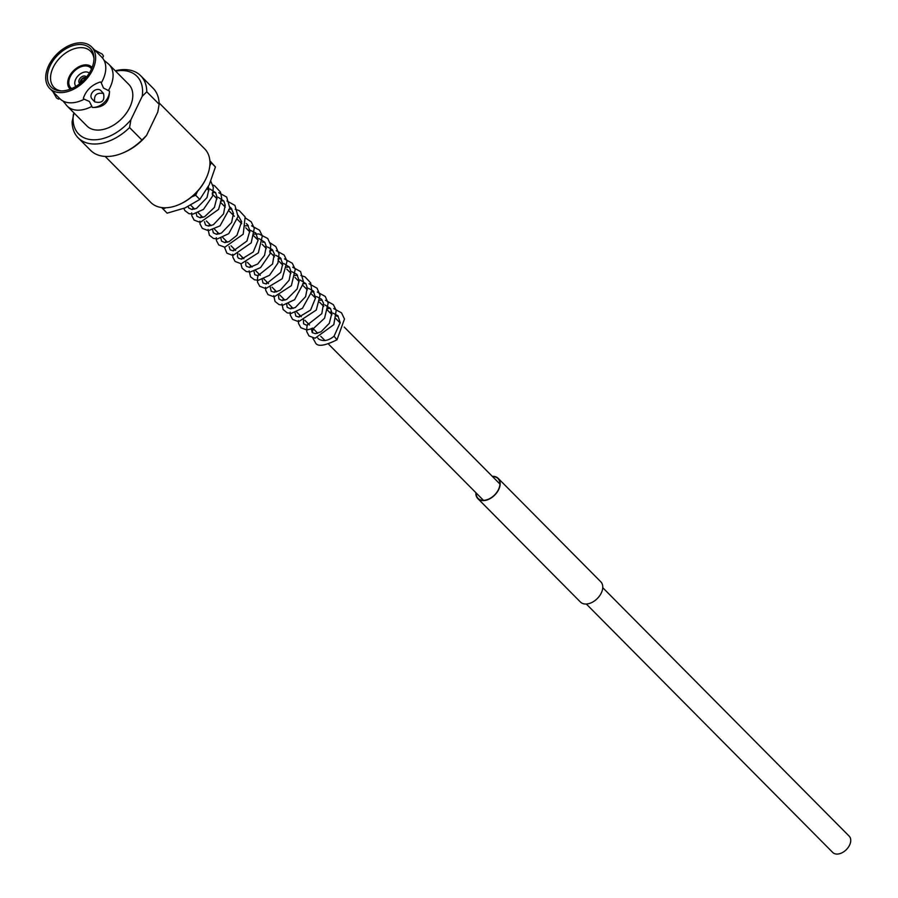 <?xml version="1.0" encoding="UTF-8"?>
<svg xmlns="http://www.w3.org/2000/svg" width="898" height="898" viewBox="0 0 898 898"><rect width="100%" height="100%" fill="white"/><g stroke="black" fill="none" stroke-linecap="round" stroke-linejoin="round"><path stroke-width="1.35" d="M602.76 587.707L849.16 836.139A11.584 7.599 135.2 0 1 849.564 845.153A11.584 7.599 135.2 0 1 832.715 852.449L586.315 604.017M476.12 492.923A14.054 9.216 -44.8 0 0 478.039 498.368A14.054 9.216 -44.8 0 0 498.48 489.522A14.054 9.216 -44.8 0 0 497.997 478.578A14.054 9.216 -44.8 0 0 492.564 476.614M475.873 492.676A14.357 9.418 -44.8 0 0 477.826 498.592A14.357 9.418 -44.8 0 0 498.704 489.545A14.357 9.418 -44.8 0 0 498.21 478.365A14.357 9.418 -44.8 0 0 492.317 476.367M477.826 498.592L580.422 602.019A14.357 9.418 -44.8 0 0 601.301 592.983A14.357 9.418 -44.8 0 0 600.807 581.803L498.21 478.365M49.738 88.475L59.874 98.701A29.488 19.341 -44.8 0 0 62.983 101.014A29.488 19.341 -44.8 0 0 84.221 99.207L89.373 101.44L92.415 107.468A14.593 11.012 137.7 0 0 109.489 91.136L103.438 87.993L101.294 82.874A29.488 19.341 -44.8 0 0 102.754 80.135A29.488 19.341 -44.8 0 0 104.033 60.301A29.488 19.341 -44.8 0 0 101.755 57.169L91.607 46.943A29.488 19.341 -44.8 0 0 48.728 65.509A29.488 19.341 -44.8 0 0 49.738 88.475A29.488 19.341 -44.8 0 0 92.617 69.909A29.488 19.341 -44.8 0 0 91.607 46.943M94.705 101.867C93.729 95.166 96.658 92.359 103.483 93.471C104.999 100.756 102.069 103.562 94.705 101.867L91.91 98.814A6.084 4.591 137.7 0 0 92.011 98.915M100.991 90.732A6.084 4.591 137.7 0 0 100.902 90.619A6.084 4.591 137.7 0 0 100.8 90.518A6.084 4.591 137.7 0 0 93.246 91.394A6.084 4.591 137.7 0 0 91.91 98.814M52.915 91.686L56.563 98.05L58.55 99.094L59.762 98.589M102.552 58.044L103.45 56.17L102.383 54.217L94.672 50.03M180.06 204.138A36.448 23.909 -44.8 0 0 180.419 203.969A36.448 23.909 -44.8 0 0 205.721 179.241A36.448 23.909 -44.8 0 0 206.035 178.567A36.448 23.909 -44.8 0 0 206.203 178.197M105.156 156.42L150.808 202.443A37.997 24.919 -44.8 0 0 179.679 204.306A37.997 24.919 -44.8 0 0 206.046 178.522A37.997 24.919 -44.8 0 0 206.372 177.826A37.997 24.919 -44.8 0 0 204.755 148.933L159.103 102.911M86.41 77.149A4.636 3.042 -44.8 0 0 86.028 76.611A4.636 3.042 -44.8 0 0 79.293 79.529A4.636 3.042 -44.8 0 0 79.451 83.132A4.636 3.042 -44.8 0 0 79.989 83.525M89.284 73.108A9.418 6.174 -44.8 0 0 75.735 79.17A9.418 6.174 -44.8 0 0 75.915 86.365M91.495 68.966A14.054 9.216 -44.8 0 0 90.81 68.057A14.054 9.216 -44.8 0 0 70.235 76.757A14.054 9.216 -44.8 0 0 70.863 87.847A14.054 9.216 -44.8 0 0 71.761 88.543M92.09 67.552A15.367 10.08 -44.8 0 0 91.596 66.98A15.367 10.08 -44.8 0 0 69.258 76.656A15.367 10.08 -44.8 0 0 69.775 88.621A15.367 10.08 -44.8 0 0 70.336 89.127M93.953 58.583A25.705 16.86 -44.8 0 0 90.765 51.455A25.705 16.86 -44.8 0 0 53.184 67.451A25.705 16.86 -44.8 0 0 54.262 87.667A25.705 16.86 -44.8 0 0 61.356 90.922M50.221 65.655A27.49 18.027 -44.8 0 0 60.155 90.878A27.49 18.027 -44.8 0 0 91.125 69.763A27.49 18.027 -44.8 0 0 93.931 57.382A27.49 18.027 -44.8 0 0 75.836 44.9A27.49 18.027 -44.8 0 0 50.221 65.655M104.033 60.301L107.839 63.444A29.488 19.341 -44.8 0 1 109.051 64.521A29.488 19.341 -44.8 0 1 110.05 87.488A29.488 19.341 -44.8 0 1 108.591 90.227M62.983 101.014L65.487 103.955A29.488 19.341 -44.8 0 0 67.17 106.054L86.893 125.945A29.488 19.341 -44.8 0 0 129.772 107.378A29.488 19.341 -44.8 0 0 128.773 84.401L109.051 64.521M73.995 112.935L72.121 121.814A44.069 28.904 -44.8 0 0 78.16 137.843L90.518 150.303A44.069 28.904 -44.8 0 0 124.014 152.458A44.069 28.904 -44.8 0 0 141.929 140.032L129.559 127.572L130.917 119.76L142.187 96.355L146.778 91.798L159.137 104.258A44.069 28.904 -44.8 0 0 153.098 88.228L140.739 75.769A44.069 28.904 -44.8 0 0 115.258 70.785M159.137 104.258L157.779 112.07L146.52 135.475L141.929 140.032M78.16 137.843A44.069 28.904 -44.8 0 0 129.559 127.572M73.479 114.001A41.027 26.918 -44.8 0 0 91.226 139.684A41.027 26.918 -44.8 0 0 130.917 119.76M101.294 82.874L100.396 81.965C91.899 84.67 86.208 90.114 83.323 98.297L84.221 99.207M92.415 107.468C103.685 107.805 109.388 102.372 109.489 91.136M67.17 106.054A29.488 19.341 -44.8 0 0 91.517 106.559M124.014 152.458L125.484 151.796A41.027 26.918 -44.8 0 0 146.52 135.475M146.778 91.798A44.069 28.904 -44.8 0 0 140.739 75.769M142.187 96.355A41.027 26.918 -44.8 0 0 115.595 71.122M103.483 93.471L100.902 90.619M312.717 337.951L315.232 342.228C316.882 347.01 324.144 346.201 337.008 339.781L334.045 336.211C328.399 340.836 323.224 341.745 318.521 338.961L317.746 337.974M161.674 207.561L167.129 213.174L185.067 207.909L199.816 199.435L195.663 195.248L197.605 191.218M162.976 208.987L165.906 207.752M191.611 196.954L195.663 195.248M209.806 165.861L211.288 162.774L215.441 166.972L209.223 184.808L199.816 199.435M211.288 162.774L209.907 161.258M209.863 160.708L215.441 166.972M336.514 315.961A2.312 1.616 103.1 0 0 337.019 316.219A2.312 1.616 103.1 0 0 338.097 315.984M85.411 78.328A3.042 1.998 135.2 0 0 84.85 78.148L85.332 79.731M84.85 78.148L85.153 77.509A3.794 2.492 135.2 0 1 85.905 77.756M85.164 79.72L84.726 78.137A3.042 1.998 135.2 0 0 81.325 80.405L82.829 81.28M84.726 78.137L85.119 77.576M81.325 80.405L80.764 80.349A3.794 2.492 135.2 0 1 85.041 77.497M82.739 81.46L80.697 80.483A3.794 2.492 135.2 0 0 80.596 83.031M81.179 82.537A3.042 1.998 135.2 0 1 81.269 80.539M499.917 484.033L344.237 327.074M340.185 322.988L335.302 318.06M331.979 314.715L327.096 309.788M323.774 306.431L319.609 302.244M315.557 298.158L311.404 293.972M307.352 289.886L303.198 285.699M299.146 281.613L294.993 277.426M290.941 273.34L286.788 269.142M282.735 265.067L278.571 260.869M274.53 256.783L269.647 251.867M266.313 248.51L262.16 244.323M258.108 240.237L253.225 235.321M249.902 231.965L245.749 227.778M241.697 223.692L237.543 219.494M234.356 216.283L229.327 211.221M225.275 207.135L220.403 202.218M217.069 198.862L212.186 193.946M208.864 190.589L207.124 188.827L208.83 188.872M483.472 500.343L328.814 344.417M325.02 340.578L320.766 336.301M317.735 333.237L312.56 328.028M309.518 324.964L304.871 320.272M301.313 316.691L296.666 311.999M293.107 308.407L288.46 303.726M284.902 300.134L279.727 294.926M276.696 291.861L272.049 287.18M268.491 283.588L263.832 278.896M260.274 275.316L255.627 270.624M252.069 267.043L247.421 262.351M243.863 258.759L239.216 254.078M235.658 250.486L231.011 245.805M227.452 242.213L222.805 237.532M219.235 233.94L214.588 229.248M211.03 225.667L206.383 220.975M202.825 217.395L198.177 212.703M194.619 209.111L190.735 205.204M206.035 178.567L206.372 177.826M180.419 203.969L179.679 204.306M331.025 311.898L329.588 312.302M313.144 328.612L312.257 332.653M334.045 336.222L340.196 322.618L337.884 315.748L333.068 313.155M331.946 312.987L330.228 312.942M311.258 328.455L312.235 332.63L315.366 333.629L321.102 331.744L329.319 323.28L331.934 312.908L330.453 308.463L324.863 304.882M323.74 304.714L322.012 304.669M303.378 318.756L303.603 323.83L306.858 325.345L321.81 313.671L323.527 303.311L321.439 299.157L316.646 296.598M315.524 296.441L313.806 296.396M294.847 311.909L295.812 316.074L298.911 317.073L310.596 310.057L315.568 297.9L313.301 290.963L308.441 288.325M307.318 288.168L305.601 288.123M286.642 303.625L287.18 307.284L290.458 308.8L295.307 307.554L305.612 296.666L307.284 287.82L305.859 283.678L300.235 280.053M299.113 279.895L297.395 279.839M278.436 295.352L278.941 298.967L282.118 300.527L286.653 299.483L297.126 288.976L299.146 280.445L296.834 274.35L292.03 271.78M290.907 271.623L289.19 271.566M270.219 287.079L271.207 291.266L274.35 292.254L280.142 290.323L289.134 280.255L290.873 271.319L289.459 267.155L283.824 263.507M282.702 263.339L280.973 263.294M262.014 278.807L263.002 282.993L266.167 283.97L280.726 272.408L282.735 263.889L280.412 257.805L275.619 255.234M274.496 255.066L272.768 255.021M253.808 270.534L254.808 274.732L257.984 275.697L272.577 264.001L274.272 253.651L272.184 249.498L267.402 246.95M266.279 246.793L264.562 246.748M245.917 260.835L245.749 265.078L246.568 266.425L249.666 267.424L257.692 264.012L264.551 255.346L266.246 246.467L264.82 242.314L259.196 238.677M258.074 238.52L256.357 238.464M237.712 252.562L237.521 256.738L238.385 258.164L241.54 259.152L253.247 252.001L258.108 240.282L255.818 233.009L250.351 230.303L248.151 230.191M229.102 246.535L230.169 249.891L233.334 250.879L246.95 241.012L249.902 230.64L247.534 224.646L246.321 223.591M241.663 221.974L239.946 221.918M220.897 238.251L221.537 241.102L224.826 242.606L229.113 241.607L236.949 235.31L241.641 221.739L238.116 215.318M233.458 213.69L231.729 213.645M212.691 229.978L213.32 232.807L216.586 234.322L221.424 233.087L231.617 222.48L233.424 213.443L231.123 208.1L229.899 207.045M225.241 205.418L223.523 205.373M204.475 221.705L205.53 225.05L208.639 226.049L213.443 224.702L223.535 213.915L225.207 205.07L223.782 200.928L218.158 197.302M217.035 197.145L215.318 197.1M196.269 213.432L196.875 216.216L200.041 217.776L204.598 216.732L214.409 207.438L217.035 197.066L215.554 192.621L209.952 189.029M188.142 206.529L188.67 207.954L191.869 209.503L196.516 208.403L207.034 197.56L208.864 189.265L208.37 186.515M337.008 339.77L344.484 319.003L341.543 312.886L333.708 308.564M330.352 308.317L327.242 308.631M308.014 323.437L306.914 326.636L306.723 331.564L309.002 335.942L315.052 338.243L333.798 324.683L336.2 310.382L333.36 304.647L325.503 300.291M322.146 300.044L319.037 300.359M299.809 315.164L299.068 317.073M298.383 320.474L298.54 323.46L300.886 327.759L306.734 329.97L313.75 328.241L324.571 318.184L328.185 303.064L325.222 296.441L317.286 292.018M313.941 291.771L310.831 292.075M291.603 306.892L290.862 308.8M290.166 312.19L290.346 315.232L292.557 319.374L298.585 321.697L316.287 310.034L320.047 295.285L317.039 288.202L309.08 283.746M305.735 283.499L302.626 283.802M283.398 298.619L282.657 300.527M281.961 303.917L283.139 309.552L287.237 312.874L291.176 313.402L302.469 308.283L311.875 291.255L310.686 282.904L305.017 276.865L300.875 275.473M297.53 275.226L294.421 275.529M275.181 290.346L274.44 292.243M273.755 295.644L275.057 301.481L279.053 304.613L283.005 305.129L294.6 299.708L303.704 282.702L300.594 271.611L292.669 267.2M289.313 266.942L286.204 267.256M266.975 282.062L266.235 283.97M265.55 287.371L265.707 290.301L268.019 294.623L274.159 296.868L291.367 285.654L295.24 269.344L292.288 263.226L284.464 258.916M281.108 258.669L277.998 258.983M258.77 273.789L257.58 277.392L257.513 282.129L259.724 286.271L265.752 288.595L282.23 278.728L287.057 261.217L284.161 255.043L276.258 250.643M272.902 250.396L269.793 250.71M250.564 265.516L249.824 267.424M249.139 270.826L250.531 276.797L254.403 279.772L258.321 280.311L269.501 275.304L277.909 263.148L279.02 253.943L275.798 246.591L270.186 242.909M264.697 242.123L262.553 242.28M242.359 257.243L241.618 259.152M240.888 263.765L242.123 268.21L246.232 271.522L250.183 272.027L260.566 267.615L270.029 253.865L270.736 245.143L267.772 238.52L258.961 233.963L253.382 234.154M234.154 248.971L233.413 250.879M232.717 254.269L232.896 257.299L235.108 261.441L241.124 263.776L258.355 252.843L262.339 235.938L259.511 230.191L251.631 225.825M248.286 225.566L245.165 225.881M225.937 240.698L225.196 242.595M224.478 247.219L226.902 253.169L232.93 255.492L251.193 242.887L254.269 228.35L251.238 221.828L245.569 218.091M217.731 232.414L216.99 234.322M216.306 237.723L216.44 240.574L218.742 244.941L224.814 247.219L243.223 234.187L245.132 216.934L239.261 210.615L235.22 209.268M231.864 209.021L228.754 209.335M209.526 224.141L208.785 226.049M208.1 229.45L209.391 235.265L213.387 238.408L217.327 238.935L228.754 233.671L238.037 216.485L234.928 205.406L227.003 200.995M223.658 200.748L220.549 201.062M201.32 215.868L200.58 217.776M199.884 221.166L200.029 224.006L202.308 228.373L208.37 230.674L220.032 225.836L229.843 208.112L226.678 197.089L218.798 192.722M215.453 192.475L212.343 192.778M193.115 207.595L192.374 209.503M191.678 212.893L191.824 215.756L194.114 220.111L200.198 222.401L218.584 209.402L221.705 198.402L220.515 192.116L214.644 185.796L212.736 184.988M183.843 208.403L184.853 210.581L188.928 213.645L192.969 214.094L203.442 209.436L212.489 196.235L213.309 187.379L210.817 181.239M316.949 332.451L316.837 333.461"/></g></svg>
